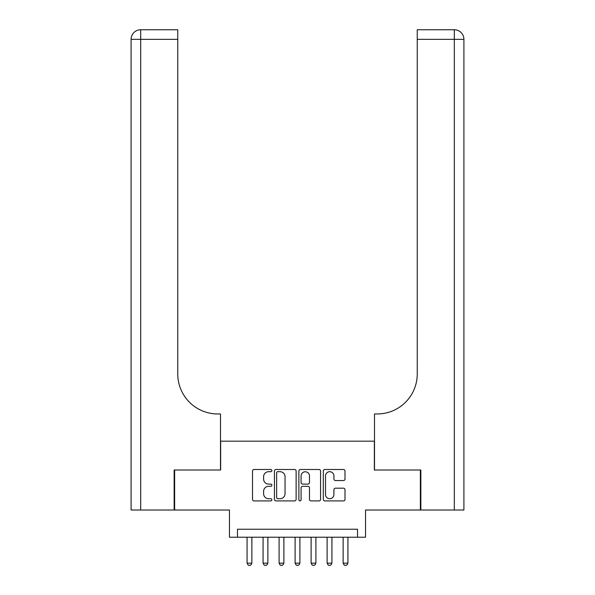 <?xml version="1.0" encoding="UTF-8"?>
<svg xmlns="http://www.w3.org/2000/svg" width="595" height="595" viewBox="0 0 595 595"><rect width="100%" height="100%" fill="white"/><g stroke="black" fill="none" stroke-linecap="round" stroke-linejoin="round"><path stroke-width="0.89" d="M271.885 470.593A1.101 1.101 0 0 0 270.784 469.492L254.087 469.492A1.569 1.569 0 0 0 252.518 471.062L252.518 499.346A1.569 1.569 0 0 0 254.087 500.916L270.784 500.916A1.101 1.101 0 0 0 271.885 499.822A1.101 1.101 0 0 0 270.784 498.722L268.628 498.722A5.028 5.028 0 0 1 263.6 493.694L263.6 491.336A5.028 5.028 0 0 1 268.628 486.308L270.784 486.308A1.101 1.101 0 0 0 271.885 485.208A1.101 1.101 0 0 0 270.784 484.107L268.628 484.107A5.028 5.028 0 0 1 263.6 479.079L263.6 476.721A5.028 5.028 0 0 1 268.628 471.694L270.784 471.694A1.101 1.101 0 0 0 271.885 470.593M343.427 480.567A1.569 1.569 0 0 0 344.996 478.997L344.996 471.062A1.569 1.569 0 0 0 343.427 469.492L324.885 469.492A1.569 1.569 0 0 0 323.308 471.062L323.308 499.346A1.569 1.569 0 0 0 324.885 500.916L343.427 500.916A1.569 1.569 0 0 0 344.996 499.346L344.996 489.759A1.569 1.569 0 0 0 343.427 488.19L335.491 488.19A1.569 1.569 0 0 0 333.914 489.759L333.914 494.512A4.202 4.202 0 0 1 329.712 498.722A4.202 4.202 0 0 1 325.51 494.512L325.51 475.896A4.202 4.202 0 0 1 329.712 471.694A4.202 4.202 0 0 1 333.914 475.896L333.914 478.997A1.569 1.569 0 0 0 335.491 480.567L343.427 480.567M357.536 537.233L365.538 537.233L365.538 510.019L420.368 510.019L420.368 469.998L374.344 469.998L374.344 441.178L220.656 441.178L220.656 469.998L174.633 469.998L174.633 510.019L229.462 510.019L229.462 537.233L357.536 537.233L357.536 529.23L237.464 529.23L237.464 537.233M296.124 471.062A1.569 1.569 0 0 0 294.555 469.492L276.013 469.492A1.569 1.569 0 0 0 274.436 471.062L274.436 499.346A1.569 1.569 0 0 0 276.013 500.916L294.555 500.916A1.569 1.569 0 0 0 296.124 499.346L296.124 471.062M300.445 469.492L318.987 469.492A1.569 1.569 0 0 1 320.564 471.062L320.564 499.346A1.569 1.569 0 0 1 318.987 500.916L311.051 500.916A1.569 1.569 0 0 1 309.482 499.346L309.482 487.878A1.569 1.569 0 0 0 307.913 486.308L302.647 486.308A1.569 1.569 0 0 0 301.077 487.878L301.077 499.822A1.101 1.101 0 0 1 299.977 500.916A1.101 1.101 0 0 1 298.876 499.822L298.876 471.062A1.569 1.569 0 0 1 300.445 469.492M277.739 471.694A1.101 1.101 0 0 0 276.638 472.794L276.638 497.621A1.101 1.101 0 0 0 277.739 498.722L280.022 498.722A5.028 5.028 0 0 0 285.05 493.694L285.05 476.721A5.028 5.028 0 0 0 280.022 471.694L277.739 471.694M309.482 475.97A4.202 4.202 0 0 0 305.28 471.768A4.202 4.202 0 0 0 301.077 475.97L301.077 482.53A1.569 1.569 0 0 0 302.647 484.107L307.913 484.107A1.569 1.569 0 0 0 309.482 482.53L309.482 475.97M247.074 537.233L247.074 563.168L251.871 563.168L251.871 537.233M251.871 563.168L250.674 565.25L248.271 565.25L247.074 563.168M174.149 469.998L220.5 469.998L220.5 413.964L217.777 413.964A40.021 40.021 0 0 1 177.756 373.943L177.756 39.352L140.695 39.352L140.695 510.019L174.149 510.019L174.149 469.998M140.695 510.019L131.086 510.019L131.086 39.352A9.602 9.602 0 0 1 140.695 29.75L177.756 29.75L177.756 39.352M131.086 413.964L131.086 39.352L140.695 39.352L140.695 29.75M217.777 413.964A40.021 40.021 0 0 1 177.756 373.943M420.851 469.998L374.5 469.998L374.5 413.964L377.223 413.964A40.021 40.021 0 0 0 417.244 373.943L417.244 29.75L454.305 29.75A9.602 9.602 0 0 1 463.914 39.352L463.914 510.019L420.851 510.019L420.851 469.998M451.91 29.75L417.244 29.75M377.223 413.964A40.021 40.021 0 0 0 417.244 373.943M454.305 510.019L454.305 39.352L463.914 39.352A9.602 9.602 0 0 0 454.305 29.75A9.602 9.602 0 0 1 463.914 39.352A9.602 9.602 0 0 0 454.305 29.75L454.305 39.352L417.244 39.352M263.079 537.233L263.079 563.168L267.884 563.168L267.884 537.233M267.884 563.168L266.686 565.25L264.284 565.25L263.079 563.168M279.092 537.233L279.092 563.168L283.889 563.168L283.889 537.233M283.889 563.168L282.692 565.25L280.29 565.25L279.092 563.168M295.098 537.233L295.098 563.168L299.902 563.168L299.902 537.233M299.902 563.168L298.697 565.25L296.303 565.25L295.098 563.168M311.111 537.233L311.111 563.168L315.908 563.168L315.908 537.233M315.908 563.168L314.71 565.25L312.308 565.25L311.111 563.168M327.116 537.233L327.116 563.168L331.921 563.168L331.921 537.233M331.921 563.168L330.716 565.25L328.314 565.25L327.116 563.168M343.129 537.233L343.129 563.168L347.926 563.168L347.926 537.233M347.926 563.168L346.729 565.25L344.327 565.25L343.129 563.168"/></g></svg>
